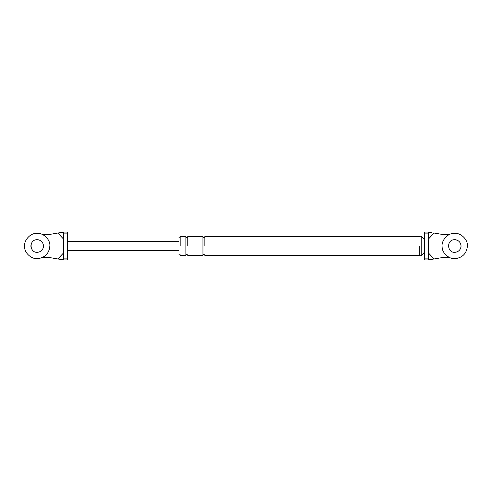 <?xml version="1.0" encoding="UTF-8"?>
<svg xmlns="http://www.w3.org/2000/svg" width="492" height="492" viewBox="0 0 492 492"><rect width="100%" height="100%" fill="white"/><g stroke="black" fill="none" stroke-linecap="round" stroke-linejoin="round"><path stroke-width="0.74" d="M63.529 258.89L67.582 258.89L67.582 259.917L63.529 259.917L57.835 258.952L63.529 259.917L63.529 232.083L63.529 239.038L57.835 233.048L48.603 234.61L42.73 234.61M63.529 232.083L57.835 233.048L63.529 232.083L67.582 232.083L67.582 233.11L63.529 233.11M67.582 258.89L67.582 233.11M42.73 257.39L48.603 257.39L57.835 258.952L63.529 252.962M419.319 246L419.319 255.742L419.319 246M428.427 233.11L424.381 233.11L424.381 232.083L428.427 232.083L428.427 259.917L428.427 252.962L434.122 258.952L443.36 257.39L449.233 257.39M424.381 233.11L424.381 258.89L428.427 258.89M434.122 258.952L428.427 259.917L424.381 259.917L424.381 258.89M428.427 232.083L432.037 232.691M449.233 234.61L443.36 234.61L434.122 233.048L428.427 239.038M178.922 246C178.922 235.397 178.922 235.397 178.922 246C178.922 256.603 178.922 256.603 178.922 246M180.189 246L180.189 236.511L180.189 246M202.962 246L202.962 255.489L202.962 236.511L202.962 246L204.863 246L204.863 236.511L204.863 246M185.884 246L185.884 255.489L185.884 236.511L185.884 246L187.778 246L187.778 236.511L187.778 246M421.22 246L421.22 255.742L421.22 236.258L421.22 246L424.381 246M49.864 246C49.2 253.183 45.313 257.39 38.204 258.614C32.011 259.671 24.526 253.275 24.6 246.99C23.542 240.797 29.938 233.313 36.217 233.386C42.712 232.199 50.541 239.432 49.864 246C49.2 253.183 45.313 257.39 38.204 258.614M39.465 251.91L37.712 252.304C29.606 253.294 28.554 239.985 36.715 239.696L38.671 239.844M43.542 246C43.21 249.592 41.266 251.695 37.712 252.304C29.606 253.294 28.554 239.985 36.715 239.696C40.781 239.856 43.056 241.959 43.542 246M37.964 239.721L36.408 239.727M30.934 245.25L30.898 246.406M467.4 246C466.736 253.183 462.849 257.39 455.74 258.614C449.547 259.671 442.062 253.275 442.136 246.99C441.078 240.797 447.468 233.313 453.753 233.386C460.248 232.199 468.077 239.432 467.4 246C466.736 253.183 462.849 257.39 455.74 258.614M456.994 251.91L455.241 252.304C447.136 253.294 446.09 239.985 454.251 239.696L456.207 239.844M461.072 246C460.74 249.592 458.796 251.695 455.241 252.304C447.136 253.294 446.09 239.985 454.251 239.696C458.316 239.856 460.592 241.959 461.072 246M455.494 239.721L453.938 239.727M448.464 245.25L448.433 246.406M178.922 250.428L67.582 250.428M67.582 241.572L178.922 241.572M424.381 252.328L421.22 255.742L419.319 255.742M419.319 236.258L421.22 236.258L424.381 239.672M187.778 236.824C187.637 237.987 187.003 237.987 185.884 236.824M185.884 255.176C186.031 254.007 186.665 254.007 187.778 255.176M180.189 237.777L178.922 237.777M178.922 254.223L180.189 254.223M204.863 236.511L419.319 236.511M419.319 255.489L204.863 255.489M187.778 236.511L202.962 236.511M202.962 255.489L187.778 255.489M180.189 236.511L185.884 236.511M185.884 255.489L180.189 255.489M204.863 236.824C204.715 237.987 204.082 237.987 202.962 236.824M202.962 255.176C203.11 254.007 203.743 254.007 204.863 255.176"/></g></svg>
